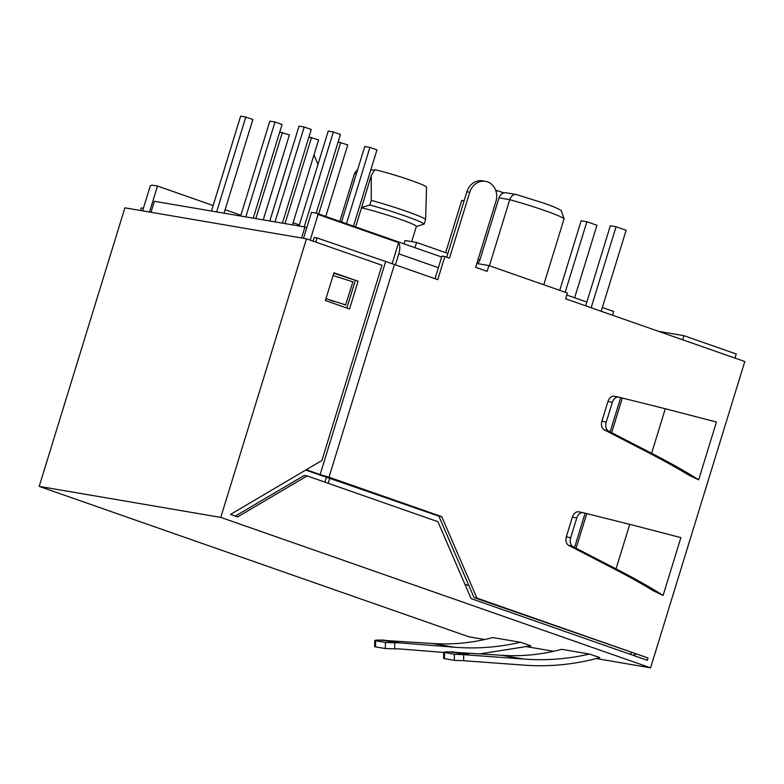 <?xml version="1.0" encoding="UTF-8"?>
<svg xmlns="http://www.w3.org/2000/svg" width="784" height="784" viewBox="0 0 784 784"><rect width="100%" height="100%" fill="white"/><g stroke="black" fill="none" stroke-linecap="round" stroke-linejoin="round"><path stroke-width="1.18" d="M303.486 238.326L311.483 212.337L316.079 213.121A12.123 5.762 109.3 0 1 316.53 213.238A12.123 5.762 109.3 0 1 318.079 214.473L310.19 240.139M213.15 205.526L157.486 186.043L149.489 212.033M157.486 186.043L152.89 185.249A12.123 5.762 109.3 0 0 150.293 185.828L142.6 210.857M240.884 215.228L225.106 209.71M306.769 227.644L304.937 226.997L301.546 237.993M151.008 212.288L154.389 201.292L304.937 226.997M447.909 253.438L416.578 242.472L414.971 247.695M416.578 242.472L405.083 240.502L404.044 243.873M318.079 214.473L398.605 242.658A12.123 5.762 109.3 0 1 398.791 253.849L395.41 264.845M476.829 263.502L488.902 265.56L487.129 271.342L475.653 267.324L495.919 201.439A15.758 13.818 99.7 0 0 485.482 181.329A15.758 13.818 99.7 0 0 469.743 192.286L449.477 258.161L444.851 256.544L437.737 279.663L394.46 264.512L329.025 477.191L441.764 516.646L476.917 598.094L648.025 657.982L647.319 660.295L471.096 598.613L437.903 521.693L307.122 475.917L237.65 516.901L230.535 514.412L321.891 460.512L381.965 265.257L306.475 238.836L220.774 517.391L39.2 486.394L468.999 636.833L484.728 639.519M324.929 482.15L326.565 476.839M392.098 263.826L398.605 242.658M299.351 224.92L293.098 222.734M564.088 218.716A41.219 2.911 -162.9 0 0 544.566 210.504A41.219 2.911 -162.9 0 0 509.727 199.685C511.433 195.52 513.755 193.844 516.676 194.657L543.528 203.056C552.397 206.094 558.316 208.622 561.275 210.641L564.088 218.716L543.763 284.768M477.505 263.62A6.066 2.881 109.3 0 0 480.161 259.112L499.006 197.852L509.727 199.685L489.412 265.737M329.839 477.985L328.202 483.297M339.805 221.382L354.633 173.205L357.759 169.246M235.327 516.088L304.251 475.427L307.122 475.917M596.242 658.56L650.573 667.841L220.774 517.391M650.573 667.841L744.8 361.532L565.636 298.822L567.41 293.04L488.902 265.56M651.602 453.279L665.293 408.748L716.449 422.027L698.662 479.818L689.107 475.349C677.807 468.381 663.999 460.698 647.692 452.28L604.003 429.691C601.632 427.986 600.926 425.124 601.906 421.116L606.189 422.311L612.333 402.359C613.774 398.517 615.891 396.773 618.684 397.106L622.32 398.027L611.657 432.69L651.602 453.279C670.663 463.119 686.353 471.958 698.662 479.818M616.038 568.87L629.738 524.339L680.884 537.618L663.107 595.409L653.542 590.93C642.243 583.962 628.445 576.279 612.137 567.871L568.439 545.272C566.068 543.567 565.372 540.715 566.352 536.697L570.634 537.893L576.769 517.95C578.21 514.108 580.327 512.354 583.12 512.697L586.765 513.618L576.103 548.281L616.038 568.87C635.099 578.7 650.789 587.549 663.107 595.409M333.935 272.773L358.092 281.231L349.556 308.974L325.399 300.517L333.935 272.773M305.721 470.057L438.893 516.156L474.036 597.594L648.025 657.982M288.532 160.23A15.758 13.818 99.7 0 0 288.169 161.279L269.804 221M306.475 238.836L124.901 207.829L39.2 486.394M734.971 358.092L736.235 353.986L683.893 335.67L682.629 339.776M683.893 335.67L658.531 331.338M612.5 315.227L613.656 311.454L602.367 307.504M586.844 302.065L566.793 295.049M464.108 200.782L461.727 200.381L445.655 252.644M601.21 311.277L626.132 230.261L616.067 226.733L591.146 307.749M616.067 226.733L610.324 225.753L585.687 305.838M574.633 297.793L596.947 225.273L586.883 221.754L565.186 292.265M586.883 221.754L581.13 220.774L559.727 290.354M355.622 226.919L361.502 207.819A33.947 2.391 17.1 0 1 396.998 218.197A33.947 2.391 17.1 0 1 416.353 226.468L411.688 241.639M516.313 194.53L506.268 192.795A7.272 6.38 99.7 0 0 499.006 197.852M435.012 278.702L441.98 256.054L444.851 256.544M446.753 257.211L466.872 191.796L469.743 192.286M485.482 181.329L482.611 180.839A15.758 13.818 99.7 0 0 466.872 191.796M374.399 170.52L373.527 170.216A7.272 6.38 99.7 0 0 372.616 169.981A7.272 6.38 99.7 0 0 370.783 169.971M313.992 154.82L317.961 164.424M527.289 646.78L553.68 651.288M375.487 646.878L375.644 640.851C374.007 640.508 374.811 640.244 378.064 640.058L432.425 643.478C452.584 644.889 472.693 642.909 492.773 637.549L520.488 642.272C498.624 647.329 476.603 648.976 454.436 647.231L400.212 642.9L385.395 642.517L374.772 640.548L374.625 646.535L375.487 646.878L385.405 648.574L399.683 648.936L443.724 652.455M480.602 653.778L530.876 645.82L520.488 642.272M589.441 654.052L599.829 657.59C574.447 664.607 548.8 667.086 522.869 665.048L463.658 660.726L463.648 654.669L523.389 659.011C545.556 660.765 567.577 659.109 589.441 654.052L561.726 649.319C541.646 654.679 521.536 656.659 501.378 655.248L447.017 651.837C443.773 652.014 442.96 652.278 444.597 652.621L444.44 658.648L454.357 660.344L463.658 660.726M313.09 241.149L314.227 237.464L317.099 237.954L315.825 242.109M394.46 264.512L317.099 237.954M385.542 261.905L320.117 474.585L329.025 477.191M306.27 469.734L320.117 474.585M441.764 516.646L438.893 516.156M476.917 598.094L474.036 597.594M665.293 408.748L622.32 398.027M611.657 432.69L610.138 431.886L620.683 397.615M606.189 422.311C605.219 426.339 605.914 429.191 608.286 430.886L610.138 431.886M629.738 524.339L586.765 513.618M576.103 548.281L574.584 547.477L585.129 513.206M570.634 537.893C569.654 541.92 570.36 544.782 572.732 546.468L574.584 547.477M333.798 273.244L358.092 281.231M346.832 308.014L355.221 280.741M140.483 210.494L141.267 207.927L143.384 208.289M503.867 192.903L497.095 190.532A32.183 2.274 -162.9 0 0 496.429 190.737L496.027 191.345M496.194 191.972L497.095 190.532M371.234 175.596L371.263 200.371A41.219 2.911 -162.9 0 1 425.614 219.402L426.574 187.229A32.183 2.274 -162.9 0 0 408.16 179.409A32.183 2.274 -162.9 0 0 374.928 169.677L371.234 175.596L361.502 207.819M371.263 200.371L369.842 204.996A41.219 2.911 17.1 0 1 424.193 224.028L416.314 226.605M369.842 204.996L361.365 207.652M612.333 402.359L607.943 401.496L601.906 421.116M607.943 401.496C609.384 397.655 611.5 395.91 614.293 396.243L618.498 397.067M576.769 517.95L572.389 517.087L566.352 536.697M572.389 517.087C573.829 513.246 575.946 511.491 578.729 511.825L583.12 512.697M333.974 301.468L325.968 298.665M425.614 219.402L424.193 224.028M443.724 652.327L454.348 654.287L463.648 654.669M444.44 658.648L443.577 658.344M345.558 305.015L352.918 281.858L333.092 275.537M325.977 298.645L345.803 304.976M269.833 221L299.018 126.136L304.192 127.018L311.238 129.478L282.426 223.156M304.192 127.018L275.008 221.882M211.455 211.033L240.639 116.159L245.813 117.051L252.86 119.511L224.038 213.179M245.813 117.051L216.629 211.915M338.12 141.973L347.773 144.883L325.752 216.462M340.726 142.423L318.706 214.003M240.649 216.021L269.833 121.148L274.998 122.03L282.044 124.499L253.232 218.168M274.998 122.03L245.813 216.903M341.53 221.99L364.746 146.52L369.921 147.402L376.967 149.871L353.496 226.174M369.921 147.402L346.45 223.705M308.925 136.994L318.588 139.905L292.452 224.861M311.542 137.435L285.033 223.597M279.741 132.006L289.394 134.917L263.257 219.883M282.348 132.457L255.849 218.609M299.027 225.988L328.212 131.114L333.386 131.996L340.432 134.466L316.226 213.15M333.386 131.996L304.192 226.87M398.791 253.849L438.393 267.707M631.6 652.749A12.123 5.762 109.3 0 1 629.826 654.17M464.902 584.256L468.881 585.658M354.633 173.205L356.446 173.509M479.837 260.033L478.083 259.416M604.003 429.691L608.286 430.886M568.439 545.272L572.732 546.468M432.425 643.478L454.436 647.231M394.695 642.9L394.705 648.956M501.378 655.248L523.389 659.011M380.622 639.94L397.488 642.821M383.092 639.979L400.212 642.9M385.405 648.574L385.395 642.517M452.045 651.749L469.165 654.669M449.575 651.72L466.441 654.601M454.357 660.344L454.348 654.287M316.53 213.238L441.676 257.044M632.796 655.218A12.123 12.123 0 0 0 635.834 654.228M370.871 169.677L372.616 169.981M443.724 652.288L443.577 658.315"/></g></svg>
